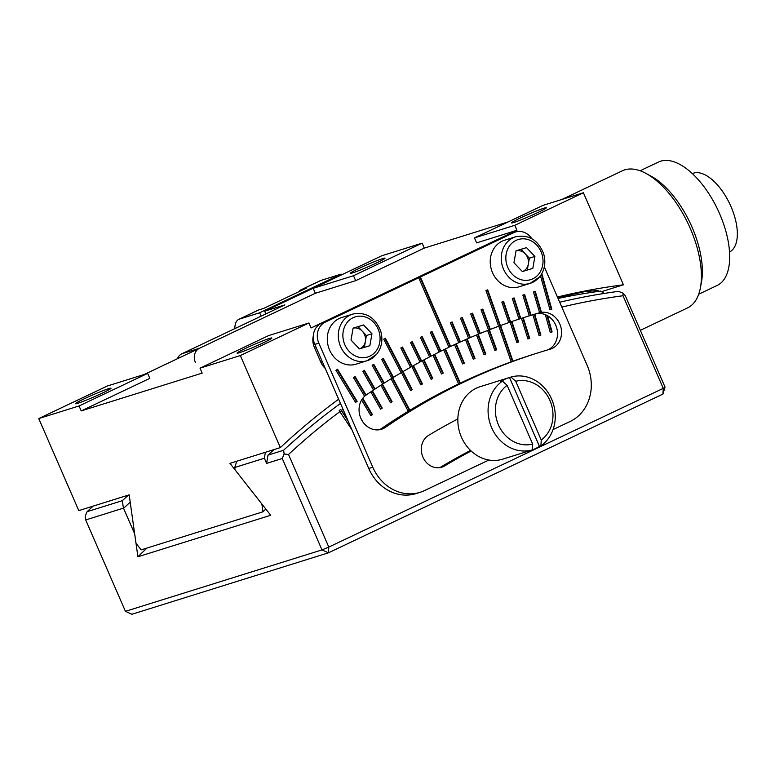 <?xml version="1.0" encoding="UTF-8"?>
<svg xmlns="http://www.w3.org/2000/svg" width="775" height="775" viewBox="0 0 775 775"><rect width="100%" height="100%" fill="white"/><g stroke="black" fill="none" stroke-linecap="round" stroke-linejoin="round"><path stroke-width="1.16" d="M382.666 258.618A18.978 1.133 -23.5 0 0 362.874 266.629A18.978 1.133 -23.5 0 0 350.252 273.304A18.978 1.133 -23.5 0 0 352.644 272.858A18.978 1.133 -23.5 0 0 372.446 264.847A18.978 1.133 -23.5 0 0 385.059 258.172A18.978 1.133 -23.5 0 0 382.666 258.618M543.934 208.204A18.978 1.133 -23.5 0 0 524.142 216.215A18.978 1.133 -23.5 0 0 511.519 222.9A18.978 1.133 -23.5 0 0 513.922 222.454A18.978 1.133 -23.5 0 0 533.713 214.443A18.978 1.133 -23.5 0 0 546.327 207.758A18.978 1.133 -23.5 0 0 543.934 208.204M108.568 388.692A19.414 1.153 -23.5 0 0 88.321 396.887A19.414 1.153 -23.5 0 0 75.417 403.717A19.414 1.153 -23.5 0 0 77.858 403.262A19.414 1.153 -23.5 0 0 98.115 395.066A19.414 1.153 -23.5 0 0 111.019 388.236A19.414 1.153 -23.5 0 0 108.568 388.692M269.487 338.442A18.978 1.133 -23.5 0 0 249.695 346.454A18.978 1.133 -23.5 0 0 237.082 353.138A18.978 1.133 -23.5 0 0 239.475 352.693A18.978 1.133 -23.5 0 0 259.267 344.681A18.978 1.133 -23.5 0 0 271.889 338.007A18.978 1.133 -23.5 0 0 269.487 338.442M514.784 225.312L474.465 237.906L543.072 205.346L583.391 192.752L514.784 225.312L516.935 230.272L476.625 242.875L474.465 237.906M268.625 335.585L308.944 322.991L240.337 355.551L200.018 368.154L268.625 335.585M516.935 230.272L311.104 327.951L308.944 322.991M147.676 373.395L79.069 405.955L38.75 418.558L107.357 385.998L147.676 373.395L149.837 378.355L81.23 410.915L202.178 373.114L200.018 368.154M81.23 410.915L79.069 405.955M422.123 243.156L353.507 275.716L313.197 288.319L381.804 255.76L422.123 243.156L424.283 248.116L355.667 280.676L353.507 275.716M355.667 280.676L315.347 293.279L144.324 374.441M508.274 221.863L424.283 248.116M38.75 418.558L78.779 510.609L129.173 494.857L136.003 543.314L141.147 549.872L262.977 511.791L261.863 503.983L229.962 463.353L280.366 447.601L240.337 355.551M280.366 447.601A797 696.124 -107.4 0 1 338.636 399.212M557.428 297.019A797 696.124 -107.4 0 1 623.42 284.803L583.391 192.752M557.68 297.59L585.367 291.516L598.261 290.489L596.227 291.71M623.42 284.803L601.477 291.662M457.231 377.425A750.287 655.33 -107.4 0 1 457.725 377.231M262.977 511.791A742.779 648.772 -107.4 0 1 265.825 509.03M265.864 313.904L264.692 311.201L284.851 304.895L181.931 353.739L199.572 348.227L315.347 293.279L313.197 288.319M604.277 293.434L600.586 291.09A797 696.124 72.6 0 0 558.048 298.443M477.768 334.442L485.305 354.194L484.036 354.708M466.734 339.13L474.523 358.651L473.263 359.183M93.184 506.104A791.575 691.387 72.6 0 0 87.071 511.694L122.343 500.669L123.399 508.158L85.696 519.947L125.434 611.339L131.886 614.265L328.426 552.827L328.794 547.082L321.983 549.901L282.245 458.509L266.619 463.392L267.985 455.138A791.575 691.387 -107.4 0 1 274.108 449.558M665.037 387.103L663.264 388.353L623.003 295.75L623.071 293.153L625.299 295.711L665.037 387.103L662.906 394.097L328.426 552.827L321.983 549.901L125.434 611.339M122.343 500.669A791.575 691.387 -107.4 0 1 128.466 495.08M130.2 502.171A786.15 686.66 72.6 0 0 123.583 508.332L123.399 508.158M85.696 519.947L85.172 516.189L87.071 511.694M662.906 394.097L663.264 388.353L328.794 547.082L288.523 454.479L284.144 453.995L282.245 458.509M348.304 421.445L340.709 409.442A787.235 687.599 -107.4 0 0 339.169 410.595L351.947 429.825M346.977 418.393L340.709 409.442M361.605 400.007L370.886 415.739L372.465 414.654L362.787 398.253M370.808 415.603L371.961 414.809L362.458 398.699M371.961 414.809L372.465 414.654M370.799 391.869L380.651 409.161L382.249 408.105L372.387 390.803M380.573 409.035L381.746 408.27L371.961 391.094M381.746 408.27L382.249 408.105M380.883 385.223L390.522 402.787L392.14 401.77L382.492 384.197M390.455 402.661L391.637 401.925L382.056 384.478M391.637 401.925L392.14 401.77M391.075 378.791L408.086 410.915A748.204 653.509 -107.4 0 1 409.713 409.927L392.644 377.677M408.018 410.798A748.204 653.509 -107.4 0 1 409.21 410.091L392.198 377.948M409.21 410.091L409.713 409.927M410.556 390.542L411.748 389.854L402.554 371.816M401.334 372.465L410.605 390.648L412.252 389.699L403.029 371.603M411.777 366.468L420.806 384.884L422.472 383.964L413.472 365.616M422.472 383.964L421.968 384.129L413.017 365.877M422.346 360.753L431.113 379.333L432.789 378.452L424.022 359.852M431.065 379.246L432.789 378.452M432.285 378.607L423.557 360.094M432.973 355.153L441.508 373.986L443.213 373.143L442.709 373.298L434.203 354.533M443.213 373.143L434.668 354.291M458.451 383.673A748.204 653.509 -107.4 0 1 459.691 383.092L444.947 349.176M443.717 349.787L458.48 383.751A748.204 653.509 -107.4 0 1 460.195 382.927L445.422 348.953M459.691 383.092L460.195 382.927M455.797 344.052L463.828 363.32L462.578 363.882M463.828 363.32L462.597 363.94L454.547 344.623M488.88 329.937L496.165 349.961L494.886 350.445M489.374 329.743L496.668 349.806L494.896 350.474L487.62 330.47M500.088 325.703L512.44 361.305A748.204 653.509 72.6 0 0 511.151 361.77L498.809 326.168M512.44 361.305L512.943 361.15A748.204 653.509 72.6 0 0 511.161 361.789M500.592 325.539L512.943 361.15M511.384 321.702L518.126 342.143L516.838 342.579L510.086 322.129M518.126 342.143L516.838 342.589M511.887 321.528L518.63 341.988M522.747 317.905L529.218 338.568L527.92 338.975L521.449 318.322M529.218 338.568L527.92 338.985M523.251 317.74L529.722 338.413M536.329 313.807A786.15 686.66 72.6 0 0 534.721 314.272L540.882 335.062L539.071 335.594L532.89 314.776A786.15 686.66 72.6 0 0 525.392 317.052M534.208 314.388L540.378 335.207M546.937 315.406L551.606 332.068M547.586 315.764L552.11 331.933L550.279 332.427L545.309 314.64M478.252 334.238L485.809 354.039L484.046 354.747L476.509 334.965M467.218 338.927L475.027 358.486L473.283 359.232L465.484 339.683M456.272 343.829L464.332 363.155M362.613 421.532L360.733 418.006M343.015 409.287A786.15 686.66 72.6 0 0 341.785 410.198M340.244 411.341A786.15 686.66 72.6 0 0 288.523 454.479M623.003 295.75A786.15 686.66 72.6 0 0 561.817 307.103M623.071 293.153L618.45 291.361A791.575 691.387 -107.4 0 0 559.695 302.231M267.985 455.138L283.611 450.256A791.575 691.387 -107.4 0 1 340.477 403.446M283.611 450.256L284.144 453.995M265.37 452.29L264.372 458.238L266.619 463.392M264.372 458.238L234.757 467.49L236.753 461.232M123.583 508.332L134.666 533.81L137.921 556.779L270.717 515.268L235.087 469.873L234.757 467.49M137.921 556.779A737.354 644.035 -107.4 0 1 146.988 548.051M547.508 349.961A18.978 16.575 72.6 0 0 555.723 325.132A18.978 16.575 72.6 0 0 535.331 314.059A786.15 686.66 72.6 0 0 526.148 316.82M363.969 370.605L374.606 389.147L375.11 388.992L364.395 370.314A807.841 705.599 -107.4 0 0 362.807 371.37L373.521 390.048A786.15 686.66 72.6 0 0 366.284 394.93A18.978 16.575 72.6 0 0 360.908 418.413A18.978 16.575 72.6 0 0 381.513 429.253A18.978 16.575 72.6 0 0 385.427 427.354A748.204 653.509 -107.4 0 1 539.487 352.402A748.204 653.509 -107.4 0 1 550.143 349.186A18.978 16.575 72.6 0 0 550.415 349.108A18.978 16.575 72.6 0 0 559.763 323.873A18.978 16.575 72.6 0 0 539.361 312.8A786.15 686.66 72.6 0 0 531.078 315.28L524.665 294.558A807.841 705.599 72.6 0 0 522.854 295.12L529.267 315.832A786.15 686.66 72.6 0 0 528.163 316.181A786.15 686.66 72.6 0 0 520.8 318.535L514.096 297.91A807.841 705.599 72.6 0 0 512.304 298.501L518.998 319.126A786.15 686.66 -107.4 0 1 520.296 318.69L513.602 298.075M337.522 369.239L357.139 401.324A786.15 686.66 72.6 0 0 355.58 402.438L335.963 370.353A824.106 719.801 -107.4 0 1 337.522 369.239M337.106 369.539L356.636 401.489L357.139 401.324M356.636 401.489A786.15 686.66 72.6 0 0 355.493 402.302M354.688 376.863L365.577 395.231A786.15 686.66 72.6 0 0 364.424 396.025M355.115 376.573L366.081 395.076A786.15 686.66 72.6 0 0 364.502 396.161L353.536 377.657A807.841 705.599 -107.4 0 1 355.115 376.573M365.577 395.231L366.081 395.076M541.425 312.209L535.292 291.4A807.841 705.599 72.6 0 0 533.471 291.933L539.603 312.732A786.15 686.66 -107.4 0 1 541.425 312.209M540.911 312.354L534.789 291.565L535.292 291.4M534.789 291.565A807.841 705.599 72.6 0 0 533.471 291.942M551.306 309.457L541.463 274.292M540.466 275.803L549.988 309.816A786.15 686.66 -107.4 0 1 551.81 309.322L541.832 273.653M375.11 388.992A786.15 686.66 72.6 0 1 382.627 384.1L372.165 365.267A807.841 705.599 -107.4 0 1 373.782 364.24L384.245 383.073L383.741 383.238A786.15 686.66 72.6 0 0 382.559 383.983M373.347 364.512L383.741 383.238M384.245 383.073A786.15 686.66 72.6 0 1 391.84 378.326L381.629 359.329A807.841 705.599 -107.4 0 1 383.257 358.331L393.468 377.328L392.964 377.483A786.15 686.66 72.6 0 0 391.772 378.21M382.811 358.602L392.964 377.483M393.468 377.328A786.15 686.66 72.6 0 1 401.14 372.717L383.722 339.198A824.106 719.801 -107.4 0 1 385.369 338.229L402.777 371.748L402.273 371.903A786.15 686.66 72.6 0 0 401.082 372.61M384.913 338.501L402.273 371.903M402.777 371.748A786.15 686.66 72.6 0 1 410.527 367.282L400.83 347.975A807.841 705.599 -107.4 0 1 402.487 347.045L412.184 366.343L411.68 366.498A786.15 686.66 72.6 0 0 410.479 367.185M402.031 347.297L411.68 366.498M412.184 366.343A786.15 686.66 72.6 0 1 420.002 362.012L410.566 342.569A807.841 705.599 -107.4 0 1 412.242 341.659L421.668 361.111L421.164 361.266A786.15 686.66 72.6 0 0 419.953 361.925M411.777 341.911L421.164 361.266M421.668 361.111A786.15 686.66 72.6 0 1 429.553 356.926L420.389 337.338A807.841 705.599 -107.4 0 1 422.075 336.466L431.249 356.054L430.745 356.209A786.15 686.66 72.6 0 0 429.515 356.839M421.61 336.699L430.745 356.209M431.249 356.054A786.15 686.66 72.6 0 1 439.202 352.015L430.299 332.291A807.841 705.599 -107.4 0 1 432.004 331.438L440.897 351.162L440.394 351.327A786.15 686.66 72.6 0 0 439.163 351.937M431.53 331.671L440.394 351.327M448.89 347.2A786.15 686.66 -107.4 0 1 450.13 346.619L450.633 346.454L420.418 276.975L325.229 322.148A16.265 14.202 72.6 0 0 318.835 343.141L372.785 467.228A43.371 37.888 72.6 0 0 420.031 492.338A43.371 37.888 72.6 0 0 424.361 490.653L488.88 460.03M450.13 346.619L419.914 277.13M458.693 342.647A786.15 686.66 -107.4 0 1 459.943 342.085L460.447 341.93L452.087 321.945A807.841 705.599 72.6 0 0 450.353 322.729L458.722 342.705A786.15 686.66 72.6 0 0 450.633 346.454M459.943 342.085L451.602 322.168M468.575 338.278A786.15 686.66 -107.4 0 1 469.834 337.735L461.764 317.682M478.524 334.083A786.15 686.66 -107.4 0 1 479.793 333.56L480.297 333.405L472.479 313.187A807.841 705.599 72.6 0 0 470.725 313.904L478.543 334.122A786.15 686.66 72.6 0 0 470.338 337.571L462.249 317.479A807.841 705.599 72.6 0 0 460.505 318.225L468.594 338.326A786.15 686.66 72.6 0 0 460.447 341.93M479.793 333.56L471.994 313.391M488.541 330.063A786.15 686.66 -107.4 0 1 489.819 329.569L482.292 309.283M489.819 329.569L490.323 329.414L482.786 309.089A807.841 705.599 72.6 0 0 481.013 309.777L488.55 330.102A786.15 686.66 72.6 0 0 480.297 333.405M498.625 326.236A786.15 686.66 -107.4 0 1 499.914 325.762L500.417 325.607L487.707 289.85A824.106 719.801 72.6 0 0 485.935 290.509L498.635 326.256A786.15 686.66 72.6 0 0 490.323 329.414M499.914 325.762L487.213 290.034M510.076 322.138L510.58 321.974L503.595 301.446A807.841 705.599 72.6 0 0 501.812 302.066L508.788 322.603A786.15 686.66 -107.4 0 1 510.076 322.138L503.101 301.62M520.296 318.69L520.8 318.535M522.854 295.12A807.841 705.599 72.6 0 1 524.162 294.723L530.575 315.435A786.15 686.66 -107.4 0 0 528.763 315.997L529.267 315.832M524.162 294.723L524.665 294.558M530.575 315.435L531.078 315.28M439.754 467.664A17.35 15.151 72.6 0 0 440.694 467.151A683.143 596.682 -107.4 0 1 470.551 450.459M457.841 418.936A717.844 626.985 72.6 0 0 428.575 435.385A17.35 15.151 72.6 0 0 422.811 456.872A17.35 15.151 72.6 0 0 441.827 467.199A17.35 15.151 72.6 0 0 444.724 465.891A683.143 596.682 -107.4 0 1 471.132 451.002M531.776 238.681A16.265 14.202 72.6 0 0 515.53 231.977A16.265 14.202 72.6 0 0 513.903 232.607L420.418 276.975M513.903 232.607L509.873 233.866A16.265 14.202 -107.4 0 1 511.49 233.236L515.53 231.977M553.05 429.582L570.158 421.464A43.371 37.888 72.6 0 0 587.198 365.471L544.321 266.871M420.031 492.338L416.001 493.607A43.371 37.888 -107.4 0 1 368.755 468.488L372.785 467.228M318.835 343.141L314.805 344.4A16.265 14.202 -107.4 0 1 321.189 323.407L325.229 322.148M314.805 344.4L368.755 468.488M379.459 429.738A18.978 16.575 72.6 0 0 381.397 428.614A748.204 653.509 -107.4 0 1 535.447 353.662L539.487 352.402M480.171 333.085A786.15 686.66 72.6 0 0 479.677 333.279M470.173 337.183A786.15 686.66 72.6 0 0 469.689 337.396M440.161 350.804A786.15 686.66 72.6 0 0 438.931 351.414M392.537 376.698A786.15 686.66 72.6 0 0 391.356 377.425M509.873 233.866L321.189 323.407M374.606 389.147A786.15 686.66 72.6 0 0 373.443 389.922M418.703 277.789L448.919 347.268A786.15 686.66 72.6 0 0 440.897 351.162M469.834 337.735L470.338 337.571M508.788 322.603A786.15 686.66 72.6 0 0 500.417 325.607M518.998 319.126A786.15 686.66 72.6 0 0 510.58 321.974M325.229 368.377A16.265 14.202 -107.4 0 1 320.84 362.245L322.352 361.77L315.88 346.88L314.369 347.355A16.265 14.202 -107.4 0 1 313.294 336.011M314.369 347.355L320.84 362.245M341.417 274.786L341.126 274.108L259.654 312.78L261.117 316.161M346.997 272.277L264.692 311.201M199.572 348.227A10.84 9.474 72.6 0 0 195.31 362.225M177.398 358.748A10.84 9.474 -107.4 0 1 181.931 353.739M259.654 312.78L239.494 319.077A21.69 10.482 -115.4 0 0 238.826 319.339A21.69 10.482 -115.4 0 0 234.854 328.629M238.826 319.339L258.123 310.184A21.69 10.482 64.6 0 1 258.792 309.923L239.494 319.077M301.669 289.569A21.69 10.482 -115.4 0 0 301 289.831L320.298 280.676A21.69 10.482 64.6 0 1 320.966 280.414L301.669 289.569L306.706 287.99L263.829 308.343L258.792 309.923M301 289.831A21.69 10.482 -115.4 0 0 298.811 291.739M341.126 274.108L320.966 280.414M729.527 251.962A43.371 20.964 -115.4 0 0 736.25 242.769A43.371 20.964 -115.4 0 0 724.577 194.467A43.371 20.964 -115.4 0 0 692.346 173.6M698.692 294.219L717.175 285.442A68.326 33.015 -115.4 0 0 727.958 270.872A68.326 33.015 -115.4 0 0 709.445 194.583A68.326 33.015 -115.4 0 0 658.595 161.994L640.102 170.771M640.344 330.315L687.493 307.937A75.921 36.687 -115.4 0 0 699.476 291.749A75.921 36.687 -115.4 0 0 700.387 287.854L701.423 282.362A70.496 34.071 -115.4 0 0 651.029 176.148L646.108 173.484A75.921 36.687 -115.4 0 0 622.393 170.771L561.972 199.446M700.387 287.854A75.921 36.687 -115.4 0 0 646.108 173.484M602.737 292.456A75.921 36.687 -115.4 0 0 602.427 291.361M360.036 348.682A10.84 9.474 72.6 0 0 363.204 346.27A10.84 9.474 72.6 0 0 365.364 341.475L364.337 347.384M352.625 314.127C365.684 311.55 375.032 317.178 380.68 331.002C383.141 339.867 381.775 347.646 376.582 354.34L367.185 360.704L356.161 364.143A24.393 21.312 -107.4 0 1 331.061 352.935A24.393 21.312 -107.4 0 1 332.533 323.718A24.393 21.312 -107.4 0 1 341.601 317.576L352.625 314.127A24.393 21.312 -107.4 0 0 343.558 320.269A24.393 21.312 -107.4 0 0 342.085 349.486A24.393 21.312 -107.4 0 0 367.185 360.704A24.393 21.312 -107.4 0 0 376.243 354.562M353.09 328.125L363.562 324.967L371.952 333.773L369.869 345.718L359.397 348.876L351.007 340.07L353.09 328.125M358.021 326.701L366.41 335.498L365.364 341.475A10.84 9.474 72.6 0 0 362.216 331.099A10.84 9.474 -107.4 0 0 353.08 328.193L363.562 324.967M366.41 335.498L371.952 333.773M522.98 271.347A10.84 9.474 72.6 0 0 526.148 268.944A10.84 9.474 72.6 0 0 528.317 264.149L527.281 270.058M515.578 236.801C528.637 234.224 537.986 239.853 543.624 253.677C546.084 262.541 544.728 270.32 539.536 277.014L530.129 283.369L519.105 286.818A24.393 21.312 -107.4 0 1 494.014 275.6A24.393 21.312 -107.4 0 1 495.487 246.382A24.393 21.312 -107.4 0 1 504.554 240.24L515.578 236.801A24.393 21.312 -107.4 0 0 506.511 242.943A24.393 21.312 -107.4 0 0 505.038 272.151A24.393 21.312 -107.4 0 0 530.129 283.369A24.393 21.312 -107.4 0 0 539.197 277.227M516.043 250.79L526.516 247.642L534.905 256.438L532.822 268.392L522.35 271.541L513.961 262.744L516.043 250.79M520.974 249.376L525.169 253.774A10.84 9.474 -107.4 0 0 516.034 250.867L526.516 247.642M529.354 258.172L528.317 264.149A10.84 9.474 72.6 0 0 525.169 253.774L529.354 258.172L534.905 256.438M539.4 446.293L509.495 377.522L511.006 377.047A37.956 33.151 -107.4 0 1 551.693 399.222A37.956 33.151 -107.4 0 1 540.911 445.819L539.4 446.293A37.956 33.151 72.6 0 1 535.263 448.686A37.956 33.151 72.6 0 1 532.338 449.887L530.827 450.362A37.956 33.151 72.6 0 0 531.485 450.168L502.762 459.149A37.956 33.151 -107.4 0 1 460.553 435.007A37.956 33.151 -107.4 0 1 476.325 388.178A37.956 33.151 -107.4 0 1 480.113 386.696L508.836 377.716A37.956 33.151 72.6 0 0 505.058 379.198A37.956 33.151 72.6 0 0 500.921 381.591L502.433 381.116A37.956 33.151 -107.4 0 0 491.66 427.713A37.956 33.151 -107.4 0 0 532.338 449.887L532.667 444.075A32.531 28.413 -107.4 0 1 498.461 424.894A32.531 28.413 -107.4 0 1 507.141 385.349L502.433 381.116M509.495 377.522A37.956 33.151 72.6 0 0 508.836 377.716M511.006 377.047L515.714 381.281A32.531 28.413 -107.4 0 1 549.921 400.472A32.531 28.413 -107.4 0 1 541.25 440.006L540.911 445.819M541.25 440.006L515.714 381.281M507.141 385.349L532.667 444.075M531.485 450.168A37.956 33.151 72.6 0 0 532.134 449.955M444.724 465.891L440.694 467.151M539.361 312.8L535.331 314.059M385.427 427.354L381.397 428.614M375.555 351.685A21.012 18.348 72.6 0 0 373.647 322.293A21.012 18.348 72.6 0 0 347.403 322.158A21.012 18.348 72.6 0 0 349.312 351.55A21.012 18.348 72.6 0 0 375.555 351.685M538.499 274.36A21.012 18.348 72.6 0 0 536.591 244.958A21.012 18.348 72.6 0 0 510.357 244.832A21.012 18.348 72.6 0 0 512.265 274.224A21.012 18.348 72.6 0 0 538.499 274.36"/></g></svg>
